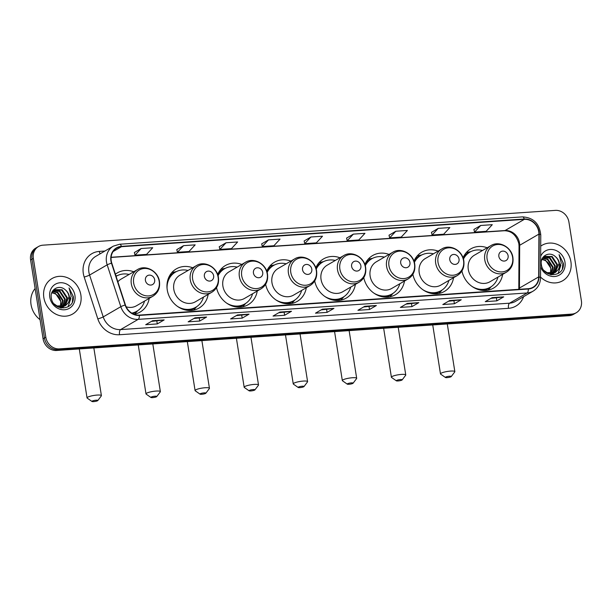 <?xml version="1.0" encoding="UTF-8"?>
<svg xmlns="http://www.w3.org/2000/svg" width="612" height="612" viewBox="0 0 612 612"><rect width="100%" height="100%" fill="white"/><g stroke="black" fill="none" stroke-linecap="round" stroke-linejoin="round"><path stroke-width="0.92" d="M461.938 270.986A22.659 20.058 59.9 0 0 493.563 288.061A22.659 20.058 59.9 0 0 502.643 274.383M412.855 274.321A22.659 20.058 59.9 0 0 444.48 291.396A22.659 20.058 59.9 0 0 453.561 277.718M363.773 277.649A22.659 20.058 59.9 0 0 395.398 294.724A22.659 20.058 59.9 0 0 404.478 281.046M314.698 280.985A22.659 20.058 59.9 0 0 346.315 298.059A22.659 20.058 59.9 0 0 355.396 284.381M265.616 284.312A22.659 20.058 59.9 0 0 297.233 301.387A22.659 20.058 59.9 0 0 306.314 287.709M216.533 287.648A22.659 20.058 59.9 0 0 248.158 304.722A22.659 20.058 59.9 0 0 257.239 291.044M192.696 267.765A22.659 20.058 59.9 0 0 176.317 268.875A22.659 20.058 59.9 0 0 167.244 289.851A22.659 20.058 59.9 0 0 199.076 308.05A22.659 20.058 59.9 0 0 208.157 294.38M134.005 314.247A22.659 20.058 59.9 0 0 140.117 312.059A22.659 20.058 59.9 0 0 149.198 298.381M290.861 261.095A22.659 20.058 59.9 0 0 274.482 262.211A22.659 20.058 59.9 0 0 266.725 271.192M241.778 264.43A22.659 20.058 59.9 0 0 225.4 265.539A22.659 20.058 59.9 0 0 217.643 274.528M339.943 257.767A22.659 20.058 59.9 0 0 323.564 258.876A22.659 20.058 59.9 0 0 315.807 267.865M389.025 254.431A22.659 20.058 59.9 0 0 372.639 255.541A22.659 20.058 59.9 0 0 364.882 264.529M438.1 251.104A22.659 20.058 59.9 0 0 421.722 252.213A22.659 20.058 59.9 0 0 413.964 261.202M487.183 247.768A22.659 20.058 59.9 0 0 470.804 248.877A22.659 20.058 59.9 0 0 463.047 257.866M133.737 271.766A22.659 20.058 59.9 0 0 117.359 272.875A22.659 20.058 59.9 0 0 115.393 274.199M38.487 246.529L35.733 248.128A12.821 11.353 59.9 0 0 30.6 260.001L43.085 338.818A12.821 11.353 59.9 0 0 56.633 350.477L569.045 315.693A12.821 11.353 59.9 0 0 573.513 314.331L574.89 313.535A12.821 11.353 59.9 0 1 570.422 314.889A12.821 11.353 59.9 0 0 574.89 313.535L576.267 312.74A12.821 11.353 59.9 0 0 581.4 300.859L568.915 222.041A12.821 11.353 59.9 0 0 555.367 210.383L42.955 245.175A12.821 11.353 59.9 0 0 38.487 246.529A12.821 11.353 59.9 0 0 33.346 258.402L45.831 337.22A12.821 11.353 59.9 0 0 59.379 348.878L571.792 314.094A12.821 11.353 59.9 0 0 576.267 312.74M45.831 337.22L44.454 338.023A12.821 11.353 59.9 0 0 58.002 349.682L570.422 314.889L58.002 349.682A12.821 11.353 59.9 0 1 44.454 338.023L31.977 259.205L44.454 338.023L43.085 338.818M37.11 247.325A12.821 11.353 59.9 0 0 31.977 259.205A12.821 11.353 59.9 0 1 37.11 247.325M43.834 297.524A20.517 18.169 59.9 0 0 72.66 314.01A20.517 18.169 59.9 0 0 80.876 295.007A20.517 18.169 59.9 0 0 52.051 278.521A20.517 18.169 59.9 0 0 43.834 297.524A20.517 18.169 59.9 0 0 72.66 314.01A20.517 18.169 59.9 0 0 80.876 295.007A20.517 18.169 59.9 0 0 52.051 278.521A20.517 18.169 59.9 0 0 43.834 297.524M540.534 277.06A20.517 18.169 59.9 0 0 562.696 280.74A20.517 18.169 59.9 0 0 570.912 261.745A20.517 18.169 59.9 0 0 542.087 245.259A20.517 18.169 59.9 0 0 540.71 246.154A20.517 18.169 59.9 0 1 542.087 245.259L542.087 245.259A20.517 18.169 59.9 0 1 570.912 261.745A20.517 18.169 59.9 0 1 562.696 280.74A20.517 18.169 59.9 0 1 540.534 277.06M111.223 260.811A13.678 12.11 -120.1 0 1 116.701 248.151A13.678 12.11 -120.1 0 1 121.467 246.705L524.3 219.356A13.678 12.11 -120.1 0 1 538.927 234.105L538.69 276.892A13.678 12.11 -120.1 0 1 533.037 287.242A13.678 12.11 -120.1 0 1 528.271 288.688L139.314 315.088A13.678 12.11 -120.1 0 1 125.414 304.944L111.774 263.106A13.678 12.11 -120.1 0 1 111.223 260.811M110.917 260.834A14.022 12.416 59.9 0 0 111.483 263.183L125.123 305.028A14.022 12.416 59.9 0 0 139.368 315.425L528.317 289.017A14.022 12.416 59.9 0 0 539.004 276.93L539.241 234.144A14.022 12.416 59.9 0 0 524.247 219.02L121.413 246.368A14.022 12.416 59.9 0 0 110.917 260.834M480.703 225.476L474.552 232.116L486.127 231.336L492.278 224.688L480.703 225.476L473.91 229.462M438.261 228.36L432.103 235L443.685 234.212L449.835 227.572L438.261 228.36L431.46 232.346M395.819 231.237L389.66 237.884L401.235 237.096L407.393 230.456L395.819 231.237L389.018 235.23M353.369 234.121L347.218 240.761L358.793 239.981L364.951 233.333L353.369 234.121L346.576 238.106M141.15 248.526L135 255.173L146.574 254.385L152.725 247.745L141.15 248.526L134.357 252.519M183.592 245.649L177.442 252.289L189.016 251.501L195.174 244.861L183.592 245.649L176.799 249.635M226.042 242.765L219.884 249.405L231.458 248.625L237.617 241.977L226.042 242.765L219.241 246.751M268.484 239.881L262.326 246.529L273.908 245.741L280.059 239.101L268.484 239.881L261.684 243.874M310.927 237.005L304.776 243.645L316.35 242.857L322.501 236.217L310.927 237.005L304.133 240.99M418.822 302.634L411.952 306.627L400.378 307.415L407.248 303.422L418.822 302.634A3.42 1.454 -93.9 0 1 418.577 302.726L407.11 303.498M461.264 299.75L454.395 303.743L442.82 304.531L449.69 300.538L461.264 299.75A3.42 1.454 -93.9 0 1 461.02 299.842L449.552 300.622M503.714 296.874L496.837 300.859L485.262 301.647L492.14 297.654L503.714 296.874A3.42 1.454 -93.9 0 1 503.462 296.958L491.994 297.738M291.488 311.279L284.618 315.272L273.044 316.06L279.913 312.066L291.488 311.279A3.42 1.454 -93.9 0 1 291.243 311.37L279.776 312.143M249.046 314.163L242.176 318.148L230.602 318.936L237.471 314.943L249.046 314.163A3.42 1.454 -93.9 0 1 248.801 314.247L237.334 315.027M206.604 317.039L199.726 321.032L188.152 321.82L195.029 317.827L206.604 317.039A3.42 1.454 -93.9 0 1 206.359 317.131L194.891 317.911M164.161 319.923L157.284 323.916L145.71 324.704L152.587 320.711L164.161 319.923A3.42 1.454 -93.9 0 1 163.909 320.015L152.442 320.787M376.38 305.518L369.503 309.504L357.928 310.292L364.806 306.298L376.38 305.518A3.42 1.454 -93.9 0 1 376.135 305.602L364.668 306.382M333.938 308.394L327.06 312.388L315.486 313.176L322.363 309.182L333.938 308.394A3.42 1.454 -93.9 0 1 333.685 308.486L322.218 309.267M327.06 312.388L326.609 309.511M321.155 309.879L333.685 308.486M369.503 309.504L369.051 306.627M363.605 307.002L376.135 305.602M157.284 323.916L156.833 321.04M151.378 321.407L163.909 320.015M199.726 321.032L199.275 318.156M193.828 318.523L206.359 317.131M242.176 318.148L241.717 315.272M236.27 315.647L248.801 314.247M284.618 315.272L284.159 312.395M278.712 312.763L291.243 311.37M496.837 300.859L496.386 297.983M490.931 298.358L503.462 296.958M454.395 303.743L453.936 300.867M448.489 301.234L461.02 299.842M411.952 306.627L411.493 303.751M406.047 304.118L418.577 302.726M304.776 243.645L304.126 240.952M262.326 246.529L261.676 243.836M219.884 249.405L219.234 246.72M177.442 252.289L176.791 249.597M135 255.173L134.349 252.481M347.218 240.761L346.568 238.076M389.66 237.884L389.01 235.192M432.103 235L431.452 232.308M474.552 232.116L473.902 229.431M35.121 288.543A21.374 18.926 59.9 0 0 31.036 304.562A21.374 18.926 59.9 0 0 40.055 319.693M52.594 291.312L57.773 292.299L63.059 300.331L61.605 306.834M61.407 307.117L60.772 307.905M52.387 291.587L57.23 292.613L62.508 300.653L61.246 306.849M61.055 307.147L60.504 307.897M53.504 290.371L59.953 291.029L65.239 299.069L62.952 306.643M62.73 306.88L62.011 307.53M61.758 307.721L61.284 308.058M53.267 290.585L59.41 291.35L64.696 299.383L62.623 306.704M62.409 306.956L61.713 307.637M52.104 292L54.537 289.637L62.141 289.767L67.419 297.799L64.191 306.26M63.946 306.451L60.649 307.935M54.269 289.797L61.59 290.08L66.876 298.113L63.893 306.375M63.648 306.574L62.875 307.132M63.151 306.979L61.009 308.004M65.232 289.797C59.096 284.029 49.748 289.591 51.293 297.646C52.846 312.043 74.962 310.804 73.287 296.514L69.057 287.9L71.237 296.246L68.276 302.833A9.662 8.553 59.9 0 0 69.355 296.675A9.662 8.553 59.9 0 0 65.232 289.797C67.404 291.664 68.682 294.02 69.057 296.851L65.056 305.862M68.276 302.833L65.331 305.709L57.084 305.962L54.078 303.866M65.339 305.709L57.245 306.574M51.882 292.498L55.593 293.569L60.871 301.601L60.29 306.819M60.795 304.615A9.662 8.553 59.9 0 0 60.764 301.662A9.662 8.553 59.9 0 0 53.206 293.125L51.752 292.85M52.754 290.868L53.994 289.95M49.779 297.118A13.938 12.339 59.9 0 0 64.497 309.787A13.938 12.339 59.9 0 0 74.932 295.412A13.938 12.339 59.9 0 0 60.213 282.744A13.938 12.339 59.9 0 0 49.779 297.118M69.057 287.9L72.935 295.956L72.331 301.938M70.862 298.465L68.031 306.857M93.674 401.617A2.991 0.558 171 0 0 97.798 400.562A2.991 0.558 171 0 0 96.084 400.217A2.991 0.558 171 0 0 93.009 400.768A2.991 0.558 171 0 0 91.991 401.48A2.991 0.558 171 0 0 93.674 401.617M91.991 401.48L87.218 398.137A7.268 1.354 -9 0 1 87.042 397.907A7.268 1.354 -9 0 1 97.14 395.069A7.268 1.354 -9 0 1 101.401 395.627A7.268 1.354 -9 0 1 101.309 395.903L97.798 400.562M154.675 279.776A5.133 4.544 59.9 0 0 149.259 275.117A5.133 4.544 59.9 0 0 145.411 280.403A5.133 4.544 59.9 0 0 150.835 285.07A5.133 4.544 59.9 0 0 154.675 279.776M126.164 306.803A15.392 13.625 59.9 0 0 136.468 305.77L152.939 296.208A15.392 13.625 59.9 0 1 131.32 283.846A15.392 13.625 59.9 0 1 137.478 269.594L121.008 279.156A15.392 13.625 59.9 0 0 117.864 281.788M129.086 274.467A20.303 17.977 59.9 0 0 116.479 276.104A20.303 17.977 59.9 0 0 116.089 276.341M132.062 313.298A20.303 17.977 59.9 0 0 136.185 311.623L136.874 311.225A20.303 17.977 59.9 0 0 144.547 301.081M131.764 313.115A20.303 17.977 59.9 0 0 136.874 311.225M137.761 310.667L135.413 313.283A22.231 19.683 -120.1 0 1 134.602 314.132M152.633 397.609A2.991 0.558 171 0 0 156.756 396.561A2.991 0.558 171 0 0 155.043 396.216A2.991 0.558 171 0 0 151.967 396.76A2.991 0.558 171 0 0 150.95 397.479A2.991 0.558 171 0 0 152.633 397.609M150.95 397.479L146.176 394.136A7.268 1.354 -9 0 1 146 393.899A7.268 1.354 -9 0 1 156.098 391.068A7.268 1.354 -9 0 1 160.359 391.626A7.268 1.354 -9 0 1 160.268 391.902L156.756 396.561M213.634 275.775A5.133 4.544 59.9 0 0 208.218 271.108A5.133 4.544 59.9 0 0 204.37 276.402A5.133 4.544 59.9 0 0 209.794 281.069A5.133 4.544 59.9 0 0 213.634 275.775M196.437 265.593L179.966 275.155A15.392 13.625 59.9 0 0 173.808 289.407A15.392 13.625 59.9 0 0 195.427 301.77L211.897 292.207C217 288.887 219.173 283.999 218.423 277.55C217.199 267.214 204.683 260.314 196.437 265.593A15.392 13.625 59.9 0 0 190.278 279.837A15.392 13.625 59.9 0 0 211.897 292.207M188.045 270.466A20.303 17.977 59.9 0 0 175.437 272.103A20.303 17.977 59.9 0 0 167.061 288.359M175.437 272.103L174.749 272.501A20.303 17.977 59.9 0 0 167.428 281.528M183.677 309.504A20.303 17.977 59.9 0 0 195.144 307.614L195.832 307.216A20.303 17.977 59.9 0 0 203.505 297.08M177.556 306.444A20.303 17.977 59.9 0 0 195.832 307.216M196.72 306.666L194.379 309.282A22.231 19.683 -120.1 0 1 193.56 310.131M171.781 272.631A22.231 19.683 -120.1 0 1 172.921 272.348L176.355 271.606M201.715 394.281A2.991 0.558 171 0 0 205.839 393.225A2.991 0.558 171 0 0 204.125 392.881A2.991 0.558 171 0 0 201.042 393.432A2.991 0.558 171 0 0 200.032 394.143A2.991 0.558 171 0 0 201.715 394.281M200.032 394.143L195.251 390.8A7.268 1.354 -9 0 1 195.083 390.571A7.268 1.354 -9 0 1 205.181 387.733A7.268 1.354 -9 0 1 209.442 388.299A7.268 1.354 -9 0 1 209.35 388.566L205.839 393.225M262.716 272.439A5.133 4.544 59.9 0 0 257.292 267.781A5.133 4.544 59.9 0 0 253.452 273.074A5.133 4.544 59.9 0 0 258.876 277.733A5.133 4.544 59.9 0 0 262.716 272.439M245.519 262.257L229.049 271.827A15.392 13.625 59.9 0 0 222.89 286.072A15.392 13.625 59.9 0 0 244.509 298.442L260.98 288.872C266.082 285.552 268.255 280.671 267.505 274.214C266.281 263.879 253.766 256.979 245.519 262.257A15.392 13.625 59.9 0 0 239.361 276.509A15.392 13.625 59.9 0 0 260.98 288.872M237.127 267.13A20.303 17.977 59.9 0 0 224.52 268.767A20.303 17.977 59.9 0 0 218.04 275.783M224.52 268.767L223.831 269.173A20.303 17.977 59.9 0 0 217.872 275.209M232.759 306.176A20.303 17.977 59.9 0 0 244.226 304.286L244.915 303.889A20.303 17.977 59.9 0 0 252.588 293.745M226.639 303.108A20.303 17.977 59.9 0 0 244.915 303.889M245.794 303.33L243.454 305.954A22.231 19.683 -120.1 0 1 242.643 306.803M220.863 269.295A22.231 19.683 -120.1 0 1 222.003 269.012L225.438 268.278M250.798 390.946A2.991 0.558 171 0 0 254.921 389.89A2.991 0.558 171 0 0 253.2 389.553A2.991 0.558 171 0 0 250.124 390.096A2.991 0.558 171 0 0 249.115 390.816A2.991 0.558 171 0 0 250.798 390.946M249.115 390.816L244.333 387.473A7.268 1.354 -9 0 1 244.165 387.235A7.268 1.354 -9 0 1 254.263 384.405A7.268 1.354 -9 0 1 258.516 384.963A7.268 1.354 -9 0 1 258.432 385.239L254.921 389.89M311.799 269.112A5.133 4.544 59.9 0 0 306.375 264.445A5.133 4.544 59.9 0 0 302.535 269.739A5.133 4.544 59.9 0 0 307.951 274.406A5.133 4.544 59.9 0 0 311.799 269.112M294.602 258.922L278.131 268.492A15.392 13.625 59.9 0 0 271.965 282.744A15.392 13.625 59.9 0 0 293.584 295.106L310.055 285.536C315.165 282.224 317.337 277.335 316.58 270.887C315.356 260.551 302.848 253.651 294.602 258.922A15.392 13.625 59.9 0 0 288.436 273.174A15.392 13.625 59.9 0 0 310.055 285.536M286.209 263.803A20.303 17.977 59.9 0 0 273.602 265.44A20.303 17.977 59.9 0 0 267.123 272.447M273.602 265.44L272.914 265.837A20.303 17.977 59.9 0 0 266.954 271.873M281.841 302.841A20.303 17.977 59.9 0 0 293.309 300.951L293.997 300.553A20.303 17.977 59.9 0 0 301.67 290.417M275.721 299.781A20.303 17.977 59.9 0 0 293.997 300.553M294.877 300.002L292.536 302.619A22.231 19.683 -120.1 0 1 291.725 303.468M269.946 265.968A22.231 19.683 -120.1 0 1 271.085 265.685L274.52 264.942M299.88 387.618A2.991 0.558 171 0 0 303.996 386.562A2.991 0.558 171 0 0 302.282 386.218A2.991 0.558 171 0 0 299.207 386.769A2.991 0.558 171 0 0 298.197 387.48A2.991 0.558 171 0 0 299.88 387.618M298.197 387.48L293.416 384.137A7.268 1.354 -9 0 1 293.247 383.908A7.268 1.354 -9 0 1 303.345 381.069A7.268 1.354 -9 0 1 307.599 381.628A7.268 1.354 -9 0 1 307.507 381.903L303.996 386.562M360.873 265.776A5.133 4.544 59.9 0 0 355.457 261.117A5.133 4.544 59.9 0 0 351.617 266.404A5.133 4.544 59.9 0 0 357.033 271.07A5.133 4.544 59.9 0 0 360.873 265.776M343.684 255.594L327.213 265.157A15.392 13.625 59.9 0 0 321.048 279.409A15.392 13.625 59.9 0 0 342.666 291.771L359.137 282.209C364.239 278.888 366.42 274.008 365.662 267.551C364.438 257.216 351.931 250.316 343.684 255.594A15.392 13.625 59.9 0 0 337.518 269.846A15.392 13.625 59.9 0 0 359.137 282.209M335.292 260.467A20.303 17.977 59.9 0 0 322.677 262.104A20.303 17.977 59.9 0 0 316.205 269.119M322.677 262.104L321.996 262.502A20.303 17.977 59.9 0 0 316.037 268.538M330.924 299.513A20.303 17.977 59.9 0 0 342.391 297.623L343.072 297.225A20.303 17.977 59.9 0 0 350.745 287.082M324.804 296.445A20.303 17.977 59.9 0 0 343.072 297.225M343.959 296.667L341.618 299.283A22.231 19.683 -120.1 0 1 340.808 300.132M319.028 262.632A22.231 19.683 -120.1 0 1 320.168 262.349L323.603 261.615M348.955 384.282A2.991 0.558 171 0 0 353.078 383.227A2.991 0.558 171 0 0 351.365 382.882A2.991 0.558 171 0 0 348.289 383.433A2.991 0.558 171 0 0 347.272 384.145A2.991 0.558 171 0 0 348.955 384.282M347.272 384.145L342.498 380.802A7.268 1.354 -9 0 1 342.33 380.572A7.268 1.354 -9 0 1 352.428 377.742A7.268 1.354 -9 0 1 356.681 378.3A7.268 1.354 -9 0 1 356.589 378.576L353.078 383.227M409.956 262.449A5.133 4.544 59.9 0 0 404.54 257.782A5.133 4.544 59.9 0 0 400.699 263.076A5.133 4.544 59.9 0 0 406.116 267.735A5.133 4.544 59.9 0 0 409.956 262.449M392.759 252.259L376.288 261.829A15.392 13.625 59.9 0 0 370.13 276.081A15.392 13.625 59.9 0 0 391.749 288.443L408.219 278.873C413.322 275.561 415.502 270.672 414.745 264.216C413.521 253.888 401.013 246.98 392.759 252.259A15.392 13.625 59.9 0 0 386.6 266.511A15.392 13.625 59.9 0 0 408.219 278.873M384.374 257.132A20.303 17.977 59.9 0 0 371.759 258.777A20.303 17.977 59.9 0 0 365.28 265.784M371.759 258.777L371.071 259.174A20.303 17.977 59.9 0 0 365.112 265.21M380.006 296.177A20.303 17.977 59.9 0 0 391.466 294.288L392.154 293.89A20.303 17.977 59.9 0 0 399.827 283.746M373.886 293.11A20.303 17.977 59.9 0 0 392.154 293.89M393.042 293.339L390.701 295.956A22.231 19.683 -120.1 0 1 389.89 296.805M368.103 259.297A22.231 19.683 -120.1 0 1 369.243 259.014L372.677 258.279M398.037 380.955A2.991 0.558 171 0 0 402.161 379.899A2.991 0.558 171 0 0 400.447 379.555A2.991 0.558 171 0 0 397.372 380.106A2.991 0.558 171 0 0 396.354 380.817A2.991 0.558 171 0 0 398.037 380.955M396.354 380.817L391.581 377.474A7.268 1.354 -9 0 1 391.405 377.244A7.268 1.354 -9 0 1 401.503 374.406A7.268 1.354 -9 0 1 405.764 374.965A7.268 1.354 -9 0 1 405.672 375.24L402.161 379.899M459.038 259.113A5.133 4.544 59.9 0 0 453.622 254.447A5.133 4.544 59.9 0 0 449.774 259.74A5.133 4.544 59.9 0 0 455.198 264.407A5.133 4.544 59.9 0 0 459.038 259.113M441.841 248.931L425.371 258.493A15.392 13.625 59.9 0 0 419.212 272.745A15.392 13.625 59.9 0 0 440.831 285.108L457.302 275.545C462.404 272.225 464.577 267.337 463.827 260.888C462.603 250.553 450.088 243.653 441.841 248.931A15.392 13.625 59.9 0 0 435.683 263.183A15.392 13.625 59.9 0 0 457.302 275.545M433.449 253.804A20.303 17.977 59.9 0 0 420.842 255.441A20.303 17.977 59.9 0 0 414.362 262.449M420.842 255.441L420.153 255.839A20.303 17.977 59.9 0 0 414.194 261.875M429.081 292.842A20.303 17.977 59.9 0 0 440.548 290.96L441.237 290.555A20.303 17.977 59.9 0 0 448.91 280.418M422.961 289.782A20.303 17.977 59.9 0 0 441.237 290.555M442.124 290.004L439.776 292.62A22.231 19.683 -120.1 0 1 438.965 293.469M417.185 255.969A22.231 19.683 -120.1 0 1 418.325 255.686L421.76 254.952M447.12 377.619A2.991 0.558 171 0 0 451.243 376.564A2.991 0.558 171 0 0 449.522 376.219A2.991 0.558 171 0 0 446.446 376.77A2.991 0.558 171 0 0 445.437 377.482A2.991 0.558 171 0 0 447.12 377.619M445.437 377.482L440.655 374.139A7.268 1.354 -9 0 1 440.487 373.909A7.268 1.354 -9 0 1 450.585 371.079A7.268 1.354 -9 0 1 454.846 371.637A7.268 1.354 -9 0 1 454.754 371.912L451.243 376.564M508.121 255.785A5.133 4.544 59.9 0 0 502.697 251.119A5.133 4.544 59.9 0 0 498.857 256.413A5.133 4.544 59.9 0 0 504.273 261.072A5.133 4.544 59.9 0 0 508.121 255.785M490.923 245.596L474.453 255.166A15.392 13.625 59.9 0 0 468.287 269.41A15.392 13.625 59.9 0 0 489.914 281.78L506.384 272.21C511.487 268.897 513.659 264.009 512.91 257.553C511.686 247.225 499.17 240.317 490.923 245.596A15.392 13.625 59.9 0 0 484.765 259.848A15.392 13.625 59.9 0 0 506.384 272.21M482.531 250.469A20.303 17.977 59.9 0 0 469.924 252.113A20.303 17.977 59.9 0 0 463.445 259.121M469.924 252.113L469.236 252.511A20.303 17.977 59.9 0 0 463.276 258.547M478.163 289.514A20.303 17.977 59.9 0 0 489.631 287.625L490.319 287.227A20.303 17.977 59.9 0 0 497.992 277.083M472.043 286.447A20.303 17.977 59.9 0 0 490.319 287.227M491.199 286.676L488.858 289.292A22.231 19.683 -120.1 0 1 488.047 290.142M466.267 252.634A22.231 19.683 -120.1 0 1 467.407 252.351L470.842 251.616M542.63 258.05L547.809 259.029L553.095 267.062L551.642 273.564M551.443 273.855L550.808 274.635M542.423 258.318L547.266 259.35L552.544 267.383L551.282 273.579M551.098 273.878L550.54 274.635M543.54 257.101L549.997 257.767L555.275 265.799L552.988 273.373M552.766 273.61L552.047 274.26M551.794 274.451L551.32 274.788M543.303 257.315L549.446 258.08L554.732 266.113L552.659 273.434M552.445 273.686L551.749 274.367M542.14 258.731L544.581 256.367L552.177 256.497L557.456 264.529L554.227 272.99M553.982 273.189L550.685 274.666M544.305 256.535L551.626 256.81L556.912 264.851L553.929 273.105M553.684 273.312L552.911 273.862M553.187 273.709L551.045 274.742M555.268 256.527C549.132 250.759 539.792 256.329 541.329 264.376C542.882 278.774 564.998 277.542 563.323 263.244L559.093 254.63L561.273 262.976L558.312 269.563A9.662 8.553 59.9 0 0 559.399 263.405A9.662 8.553 59.9 0 0 555.268 256.527C557.44 258.402 558.718 260.75 559.093 263.581L555.092 272.592M558.312 269.563L555.375 272.439L547.12 272.692L544.114 270.596M555.375 272.439L547.281 273.304M541.918 259.236L545.629 260.299L550.915 268.331L550.326 273.549M550.831 271.353A9.662 8.553 59.9 0 0 550.8 268.393A9.662 8.553 59.9 0 0 543.242 259.855L541.788 259.58M542.798 257.598L544.03 256.68M540.595 266.809A13.938 12.339 59.9 0 0 555.91 276.341A13.938 12.339 59.9 0 0 564.975 262.143A13.938 12.339 59.9 0 0 553.883 249.78A13.938 12.339 59.9 0 0 540.648 256.413M559.093 254.63L562.971 262.686L562.367 268.668M560.898 265.195L558.067 273.587M56.633 350.477L59.379 348.878M30.6 260.001L33.346 258.402M569.045 315.693L571.792 314.094M538.927 234.105L519.68 245.282A13.678 12.11 59.9 0 0 519.504 242.964A13.678 12.11 59.9 0 0 505.053 230.533L111.109 257.277M519.381 289.292A13.678 12.11 59.9 0 0 519.443 288.068L519.68 245.282A7.696 1.981 -179.7 0 0 519.037 246.078L518.854 243.698C516.429 235.192 511.609 230.869 504.395 230.739A7.696 3.274 -93.9 0 0 505.053 230.533L524.3 219.356M121.467 246.705L113.082 251.57M523.604 296.667A21.374 18.926 -120.1 0 1 508.488 308.326L119.531 334.733A4.276 1.821 -93.9 0 1 120.595 329.585L138.19 319.365A17.098 15.139 -120.1 0 1 120.816 306.688L107.177 264.851A17.098 15.139 -120.1 0 1 106.488 261.982A17.098 15.139 -120.1 0 1 113.335 246.146L95.74 256.367A17.098 15.139 59.9 0 0 88.893 272.202A17.098 15.139 59.9 0 0 89.581 275.063L103.221 316.909A17.098 15.139 59.9 0 0 120.595 329.585L509.551 303.185A17.098 15.139 59.9 0 0 515.511 301.372L533.106 291.151A17.098 15.139 -120.1 0 1 527.146 292.964L138.19 319.365A4.276 1.821 -93.9 0 0 139.368 315.425M111.483 263.183A4.276 0.467 -18.1 0 0 107.177 264.851L89.581 275.063A4.276 0.467 161.9 0 1 84.181 277.045A21.374 18.926 -120.1 0 1 99.32 251.41L104.927 251.027M528.317 289.017A4.276 1.821 86.1 0 1 527.146 292.964L509.551 303.185A4.276 1.821 -93.9 0 0 508.488 308.326M539.004 276.93A4.276 1.102 0.3 0 1 540.534 277.779L540.771 235C539.516 223.594 533.427 217.551 522.495 216.877L119.661 244.226A4.276 1.821 86.1 0 1 121.413 246.368M119.531 334.733A21.374 18.926 -120.1 0 1 97.821 318.883A4.276 0.467 161.9 0 0 103.221 316.909L120.816 306.688A4.276 0.467 -18.1 0 1 125.123 305.028M539.241 234.144A4.276 1.102 0.3 0 1 540.771 235M524.247 219.02A4.276 1.821 -93.9 0 0 522.495 216.877M97.821 318.883L84.181 277.045M99.32 251.41A4.276 1.821 -93.9 0 0 100.131 253.819M538.69 276.892L519.443 288.068A7.696 1.981 -179.7 0 0 518.8 288.856L519.037 246.078M159.181 281.329A14.137 12.515 59.9 0 0 144.248 268.477A14.137 12.515 59.9 0 0 133.661 283.058A14.137 12.515 59.9 0 0 148.594 295.91A14.137 12.515 59.9 0 0 159.181 281.329M132.666 313.635A20.494 18.146 59.9 0 0 137.111 311.08M116.716 275.966A20.494 18.146 59.9 0 0 116.058 276.242M218.14 277.328A14.137 12.515 59.9 0 0 203.207 264.476A14.137 12.515 59.9 0 0 192.619 279.057A14.137 12.515 59.9 0 0 207.552 291.909A14.137 12.515 59.9 0 0 218.14 277.328M188.618 310.452A20.494 18.146 59.9 0 0 196.07 307.079M175.675 271.965A20.494 18.146 59.9 0 0 169.057 276.762M267.222 273.992A14.137 12.515 59.9 0 0 252.289 261.14A14.137 12.515 59.9 0 0 241.702 275.729A14.137 12.515 59.9 0 0 256.635 288.581A14.137 12.515 59.9 0 0 267.222 273.992M237.701 307.117A20.494 18.146 59.9 0 0 245.152 303.743M224.757 268.637A20.494 18.146 59.9 0 0 218.14 273.434M316.305 270.657A14.137 12.515 59.9 0 0 301.372 257.805A14.137 12.515 59.9 0 0 290.784 272.394A14.137 12.515 59.9 0 0 305.717 285.246A14.137 12.515 59.9 0 0 316.305 270.657M286.783 303.789A20.494 18.146 59.9 0 0 294.227 300.416M273.839 265.302A20.494 18.146 59.9 0 0 267.214 270.099M365.387 267.329A14.137 12.515 59.9 0 0 350.454 254.477A14.137 12.515 59.9 0 0 339.867 269.058A14.137 12.515 59.9 0 0 354.799 281.91A14.137 12.515 59.9 0 0 365.387 267.329M335.866 300.454A20.494 18.146 59.9 0 0 343.309 297.08M322.922 261.967A20.494 18.146 59.9 0 0 316.297 266.771M414.469 263.994A14.137 12.515 59.9 0 0 399.537 251.142A14.137 12.515 59.9 0 0 388.949 265.73A14.137 12.515 59.9 0 0 403.882 278.582A14.137 12.515 59.9 0 0 414.469 263.994M384.94 297.126A20.494 18.146 59.9 0 0 392.391 293.752M371.997 258.639A20.494 18.146 59.9 0 0 365.379 263.435M463.544 260.666A14.137 12.515 59.9 0 0 448.611 247.814A14.137 12.515 59.9 0 0 438.024 262.395A14.137 12.515 59.9 0 0 452.957 275.247A14.137 12.515 59.9 0 0 463.544 260.666M434.023 293.791A20.494 18.146 59.9 0 0 441.474 290.417M421.079 255.303A20.494 18.146 59.9 0 0 414.462 260.108M512.627 257.331A14.137 12.515 59.9 0 0 497.694 244.479A14.137 12.515 59.9 0 0 487.106 259.067A14.137 12.515 59.9 0 0 502.039 271.919A14.137 12.515 59.9 0 0 512.627 257.331M483.105 290.455A20.494 18.146 59.9 0 0 490.556 287.089M470.161 251.976A20.494 18.146 59.9 0 0 463.536 256.772M533.106 291.151C537.864 288.175 540.342 283.716 540.534 277.779M119.661 244.226L113.335 246.146M518.785 289.331L518.8 288.856M504.395 230.739L111.093 257.438M93.85 347.953L101.401 395.627M137.478 269.594C145.725 264.315 158.24 271.215 159.464 281.551C160.214 288 158.041 292.888 152.939 296.208M116.089 276.333L116.479 276.104M79.292 348.939L87.042 397.907M117.397 275.614L115.951 275.92M152.809 343.944L160.359 391.626M138.251 344.938L146 393.899M201.883 340.616L209.442 388.299M187.326 341.603L195.083 390.571M250.966 337.281L258.516 384.963M236.408 338.275L244.165 387.235M300.048 333.953L307.599 381.628M285.49 334.94L293.247 383.908M349.131 330.618L356.681 378.3M334.573 331.605L342.33 380.572M398.213 327.29L405.764 374.965M383.655 328.277L391.405 377.244M447.288 323.955L454.846 371.637M432.73 324.941L440.487 373.909"/></g></svg>
